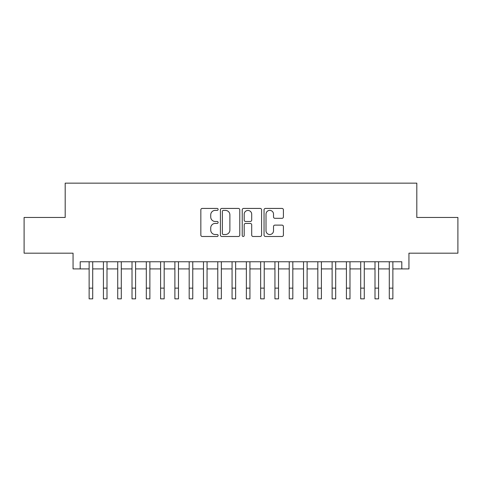 <?xml version="1.0" encoding="UTF-8"?>
<svg xmlns="http://www.w3.org/2000/svg" width="482" height="482" viewBox="0 0 482 482"><rect width="100%" height="100%" fill="white"/><g stroke="black" fill="none" stroke-linecap="round" stroke-linejoin="round"><path stroke-width="0.72" d="M218.129 209.405A0.982 0.982 0 0 0 217.147 208.423L202.241 208.423A1.404 1.404 0 0 0 200.837 209.827L200.837 235.083A1.404 1.404 0 0 0 202.241 236.487L217.147 236.487A0.982 0.982 0 0 0 218.129 235.505A0.982 0.982 0 0 0 217.147 234.523L215.219 234.523A4.489 4.489 0 0 1 210.73 230.028L210.73 227.926A4.489 4.489 0 0 1 215.219 223.437L217.147 223.437A0.982 0.982 0 0 0 218.129 222.455A0.982 0.982 0 0 0 217.147 221.473L215.219 221.473A4.489 4.489 0 0 1 210.73 216.984L210.73 214.876A4.489 4.489 0 0 1 215.219 210.387L217.147 210.387A0.982 0.982 0 0 0 218.129 209.405M282 218.316A1.404 1.404 0 0 0 283.404 216.912L283.404 209.827A1.404 1.404 0 0 0 282 208.423L265.449 208.423A1.404 1.404 0 0 0 264.046 209.827L264.046 235.083A1.404 1.404 0 0 0 265.449 236.487L282 236.487A1.404 1.404 0 0 0 283.404 235.083L283.404 226.522A1.404 1.404 0 0 0 282 225.118L274.915 225.118A1.404 1.404 0 0 0 273.517 226.522L273.517 230.77A3.754 3.754 0 0 1 269.763 234.523A3.754 3.754 0 0 1 266.01 230.77L266.01 214.141A3.754 3.754 0 0 1 269.763 210.387A3.754 3.754 0 0 1 273.517 214.141L273.517 216.912A1.404 1.404 0 0 0 274.915 218.316L282 218.316M80.199 268.908L80.199 261.762L401.801 261.762L401.801 268.908L408.947 268.908L408.947 253.183L457.9 253.183L457.9 217.454L416.81 217.454L416.81 183.148L65.191 183.148L65.191 217.454L24.1 217.454L24.1 253.183L73.053 253.183L73.053 268.908L89.134 268.908M239.771 209.827A1.404 1.404 0 0 0 238.367 208.423L221.816 208.423A1.404 1.404 0 0 0 220.413 209.827L220.413 235.083A1.404 1.404 0 0 0 221.816 236.487L238.367 236.487A1.404 1.404 0 0 0 239.771 235.083L239.771 209.827M243.633 208.423L260.184 208.423A1.404 1.404 0 0 1 261.587 209.827L261.587 235.083A1.404 1.404 0 0 1 260.184 236.487L253.098 236.487A1.404 1.404 0 0 1 251.7 235.083L251.7 224.841A1.404 1.404 0 0 0 250.297 223.437L245.597 223.437A1.404 1.404 0 0 0 244.193 224.841L244.193 235.505A0.982 0.982 0 0 1 243.211 236.487A0.982 0.982 0 0 1 242.229 235.505L242.229 209.827A1.404 1.404 0 0 1 243.633 208.423M92.707 268.908L103.425 268.908M106.998 268.908L117.722 268.908M121.295 268.908L132.014 268.908M135.587 268.908L146.305 268.908M149.878 268.908L160.602 268.908M164.175 268.908L174.894 268.908M178.467 268.908L189.185 268.908M192.758 268.908L203.482 268.908M207.055 268.908L217.774 268.908M221.346 268.908L232.065 268.908M235.638 268.908L246.362 268.908M249.935 268.908L260.654 268.908M264.226 268.908L274.945 268.908M278.518 268.908L289.242 268.908M292.815 268.908L303.533 268.908M307.106 268.908L317.825 268.908M321.398 268.908L332.122 268.908M335.695 268.908L346.413 268.908M349.986 268.908L360.705 268.908M364.278 268.908L375.002 268.908M378.575 268.908L389.293 268.908M392.866 268.908L401.801 268.908M223.359 210.387A0.982 0.982 0 0 0 222.377 211.369L222.377 233.541A0.982 0.982 0 0 0 223.359 234.523L225.389 234.523A4.489 4.489 0 0 0 229.884 230.028L229.884 214.876A4.489 4.489 0 0 0 225.389 210.387L223.359 210.387M251.7 214.213A3.754 3.754 0 0 0 247.947 210.459A3.754 3.754 0 0 0 244.193 214.213L244.193 220.069A1.404 1.404 0 0 0 245.597 221.473L250.297 221.473A1.404 1.404 0 0 0 251.7 220.069L251.7 214.213M89.134 288.134L92.707 288.134L92.707 298.852L89.134 298.852L89.134 261.762M92.707 288.134L92.707 261.762M103.425 288.134L106.998 288.134L106.998 298.852L103.425 298.852L103.425 261.762M106.998 288.134L106.998 261.762M117.722 288.134L121.295 288.134L121.295 298.852L117.722 298.852L117.722 261.762M121.295 288.134L121.295 261.762M132.014 288.134L135.587 288.134L135.587 298.852L132.014 298.852L132.014 261.762M135.587 288.134L135.587 261.762M146.305 288.134L149.878 288.134L149.878 298.852L146.305 298.852L146.305 261.762M149.878 288.134L149.878 261.762M160.602 288.134L164.175 288.134L164.175 298.852L160.602 298.852L160.602 261.762M164.175 288.134L164.175 261.762M174.894 288.134L178.467 288.134L178.467 298.852L174.894 298.852L174.894 261.762M178.467 288.134L178.467 261.762M189.185 288.134L192.758 288.134L192.758 298.852L189.185 298.852L189.185 261.762M192.758 288.134L192.758 261.762M203.482 288.134L207.055 288.134L207.055 298.852L203.482 298.852L203.482 261.762M207.055 288.134L207.055 261.762M217.774 288.134L221.346 288.134L221.346 298.852L217.774 298.852L217.774 261.762M221.346 288.134L221.346 261.762M232.065 288.134L235.638 288.134L235.638 298.852L232.065 298.852L232.065 261.762M235.638 288.134L235.638 261.762M246.362 288.134L249.935 288.134L249.935 298.852L246.362 298.852L246.362 261.762M249.935 288.134L249.935 261.762M260.654 288.134L264.226 288.134L264.226 298.852L260.654 298.852L260.654 261.762M264.226 288.134L264.226 261.762M274.945 288.134L278.518 288.134L278.518 298.852L274.945 298.852L274.945 261.762M278.518 288.134L278.518 261.762M289.242 288.134L292.815 288.134L292.815 298.852L289.242 298.852L289.242 261.762M292.815 288.134L292.815 261.762M303.533 288.134L307.106 288.134L307.106 298.852L303.533 298.852L303.533 261.762M307.106 288.134L307.106 261.762M317.825 288.134L321.398 288.134L321.398 298.852L317.825 298.852L317.825 261.762M321.398 288.134L321.398 261.762M332.122 288.134L335.695 288.134L335.695 298.852L332.122 298.852L332.122 261.762M335.695 288.134L335.695 261.762M346.413 288.134L349.986 288.134L349.986 298.852L346.413 298.852L346.413 261.762M349.986 288.134L349.986 261.762M360.705 288.134L364.278 288.134L364.278 298.852L360.705 298.852L360.705 261.762M364.278 288.134L364.278 261.762M375.002 288.134L378.575 288.134L378.575 298.852L375.002 298.852L375.002 261.762M378.575 288.134L378.575 261.762M389.293 288.134L392.866 288.134L392.866 298.852L389.293 298.852L389.293 261.762M392.866 288.134L392.866 261.762"/></g></svg>
